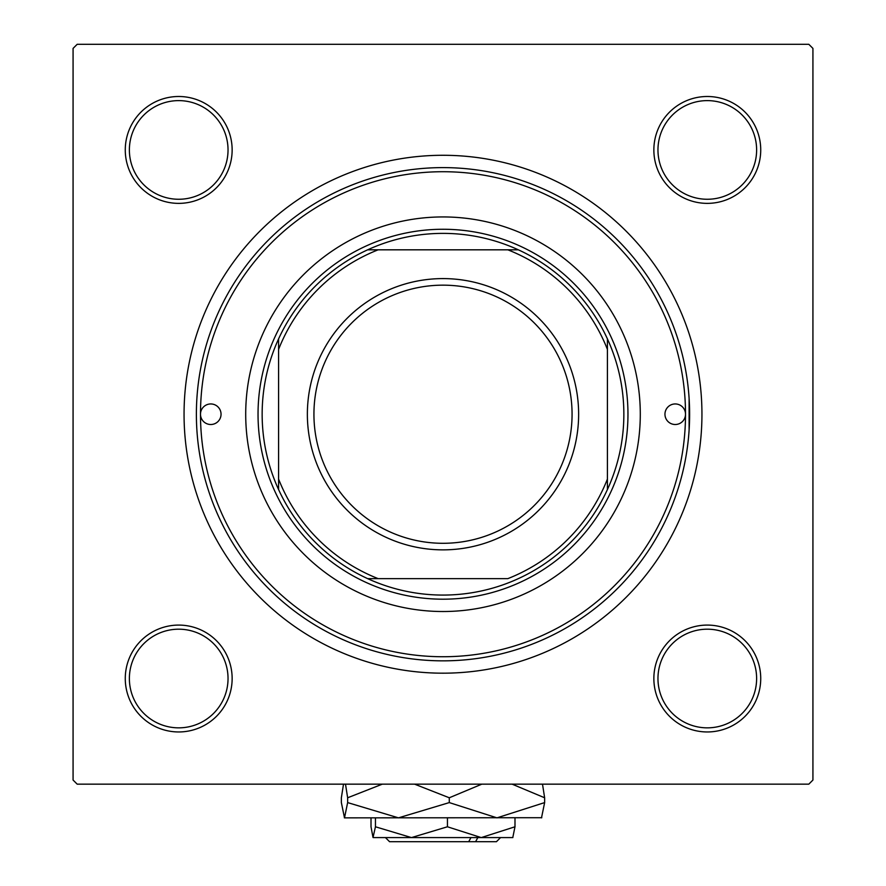 <?xml version="1.0" encoding="UTF-8"?>
<svg xmlns="http://www.w3.org/2000/svg" width="886" height="886" viewBox="0 0 886 886"><rect width="100%" height="100%" fill="white"/><g stroke="black" fill="none" stroke-linecap="round" stroke-linejoin="round"><path stroke-width="1.33" d="M689.109 430.131L689.109 398.335M125.269 678.521A53.437 53.437 0 0 1 178.706 625.084A53.437 53.437 0 0 1 232.143 678.521A53.437 53.437 0 0 1 178.706 731.958A53.437 53.437 0 0 1 125.269 678.521M228.034 678.521A49.328 49.328 0 0 0 178.706 629.193A49.328 49.328 0 0 0 129.378 678.521A49.328 49.328 0 0 0 178.706 727.849A49.328 49.328 0 0 0 228.034 678.521M125.269 149.933A53.437 53.437 0 0 1 178.706 96.496A53.437 53.437 0 0 1 232.143 149.933A53.437 53.437 0 0 1 178.706 203.37A53.437 53.437 0 0 1 125.269 149.933M228.034 149.933A49.328 49.328 0 0 0 178.706 100.616A49.328 49.328 0 0 0 129.378 149.933A49.328 49.328 0 0 0 178.706 199.261A49.328 49.328 0 0 0 228.034 149.933M653.857 149.933A53.437 53.437 0 0 1 707.294 96.496A53.437 53.437 0 0 1 760.731 149.933A53.437 53.437 0 0 1 707.294 203.37A53.437 53.437 0 0 1 653.857 149.933M756.622 149.933A49.328 49.328 0 0 0 707.294 100.616A49.328 49.328 0 0 0 657.966 149.933A49.328 49.328 0 0 0 707.294 199.261A49.328 49.328 0 0 0 756.622 149.933M653.857 678.521A53.437 53.437 0 0 1 707.294 625.084A53.437 53.437 0 0 1 760.731 678.521A53.437 53.437 0 0 1 707.294 731.958A53.437 53.437 0 0 1 653.857 678.521M756.622 678.521A49.328 49.328 0 0 0 707.294 629.193A49.328 49.328 0 0 0 657.966 678.521A49.328 49.328 0 0 0 707.294 727.849A49.328 49.328 0 0 0 756.622 678.521M184.055 414.227A258.945 258.945 0 0 1 443 155.283A258.945 258.945 0 0 1 701.945 414.227A258.945 258.945 0 0 1 443 673.183A258.945 258.945 0 0 1 184.055 414.227M808.818 44.3L77.182 44.3L73.073 48.409L73.073 780.045L77.182 784.154L808.818 784.154L812.927 780.045L812.927 48.409L808.818 44.3M623.855 414.227A180.855 180.855 0 0 0 607.408 338.884L607.408 349.372L607.408 338.884A180.855 180.855 0 0 0 367.657 249.819L378.145 249.819L367.657 249.819A180.855 180.855 0 0 0 278.592 489.57L278.592 479.082L278.592 489.57A180.855 180.855 0 0 0 367.657 578.636L507.855 578.636A176.746 176.746 0 0 0 607.408 479.082L607.408 349.372A176.746 176.746 0 0 0 507.855 249.819L378.145 249.819A176.746 176.746 0 0 0 278.592 349.372L278.592 479.082A176.746 176.746 0 0 0 378.145 578.636L367.657 578.636A180.855 180.855 0 0 0 607.408 489.57L607.408 479.082L607.408 489.57A180.855 180.855 0 0 0 623.855 414.227M258.036 414.227A184.964 184.964 0 0 1 443 229.264A184.964 184.964 0 0 1 627.964 414.227A184.964 184.964 0 0 1 443 599.191A184.964 184.964 0 0 1 258.036 414.227M278.592 338.884L278.592 349.372L278.592 338.884M518.343 249.819L507.855 249.819L518.343 249.819M685.509 414.227A10.278 10.278 0 0 0 675.232 403.95A10.278 10.278 0 0 0 664.954 414.227A10.278 10.278 0 0 0 675.232 424.505A10.278 10.278 0 0 0 685.509 414.227A242.509 242.509 0 0 0 443 171.718A242.509 242.509 0 0 0 200.491 414.227A242.509 242.509 0 0 0 443 656.736A242.509 242.509 0 0 0 685.509 414.227M221.046 414.227A10.278 10.278 0 0 0 210.768 403.95A10.278 10.278 0 0 0 200.491 414.227A10.278 10.278 0 0 0 210.768 424.505A10.278 10.278 0 0 0 221.046 414.227M640.29 414.227A197.29 197.29 0 0 0 443 216.937A197.29 197.29 0 0 0 245.71 414.227A197.29 197.29 0 0 0 443 611.517A197.29 197.29 0 0 0 640.29 414.227M689.618 414.227A246.618 246.618 0 0 1 443 660.845A246.618 246.618 0 0 1 196.382 414.227A246.618 246.618 0 0 1 443 167.609A246.618 246.618 0 0 1 689.618 414.227M313.932 414.227A129.068 129.068 0 0 0 443 543.295A129.068 129.068 0 0 0 572.068 414.227A129.068 129.068 0 0 0 443 285.159A129.068 129.068 0 0 0 313.932 414.227M578.636 414.227A135.636 135.636 0 0 1 443 549.863A135.636 135.636 0 0 1 307.364 414.227A135.636 135.636 0 0 1 443 278.592A135.636 135.636 0 0 1 578.636 414.227M470.953 837.591L468.694 841.7L389.563 841.7L385.454 837.591M512.772 837.591L514.987 826.782L514.987 817.856M514.987 826.782L481.22 837.591L447.441 826.782L447.441 817.856M447.441 826.782L411.447 837.591L375.454 826.782L375.454 817.856M375.454 826.782L373.017 837.48L371.012 826.782L371.012 817.856M541.8 817.712L344.355 817.856M541.501 817.856L544.635 802.594L544.635 797.777L542.498 784.154M544.635 802.594L496.957 817.856L449.28 802.594L449.28 797.777L481.829 784.154M512.097 784.154L544.635 797.777M449.28 802.594L398.456 817.856L347.644 802.594L347.644 797.777L382.32 784.154M414.582 784.154L449.28 797.777M347.644 802.594L344.499 817.856L341.365 802.594L341.365 797.777L343.502 784.154M345.496 784.154L347.644 797.777M512.872 837.591L373.227 837.591M468.694 841.7L475.583 841.7L477.831 837.591M500.546 837.591L496.437 841.7L475.583 841.7"/></g></svg>
